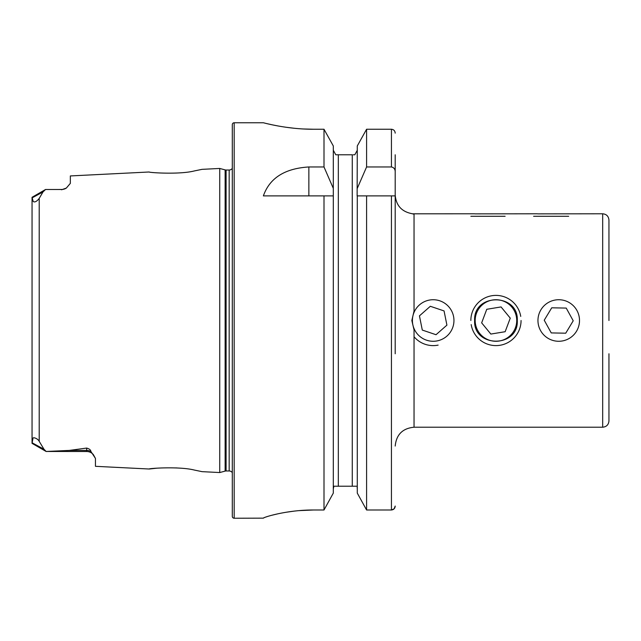 <?xml version="1.0" encoding="UTF-8"?>
<svg xmlns="http://www.w3.org/2000/svg" width="641" height="641" viewBox="0 0 641 641"><rect width="100%" height="100%" fill="white"/><g stroke="black" fill="none" stroke-linecap="round" stroke-linejoin="round"><path stroke-width="0.96" d="M32.066 197.276L45.543 189.488L42.979 191.971L39.205 198.422C36.689 201.586 34.678 202.596 33.172 201.434L32.05 197.332L32.05 443.356L32.907 438.7C32.443 436.625 37.747 438.356 39.205 441.337L43.965 449.221L46.168 451.472L69.26 450.423L86.663 448.075C89.299 448.78 90.718 449.902 90.902 451.448L95.453 458.443L95.453 466.319L149.233 469.012C148.047 468.427 179.336 466.199 194.399 470.069L202.075 471.656L219.743 472.545L225.127 471.103L225.127 169.897L219.743 168.455L202.075 169.344L194.367 170.931C179.392 174.801 148.023 172.573 149.233 171.988L70.342 175.938L70.342 183.374L66.36 188.061A8.79 8.79 0 0 1 61.552 189.488L45.543 189.504L61.552 189.488M202.075 471.656L194.471 470.085M178.639 468.074L175.882 467.898M95.453 458.443L93.322 454.565A8.79 8.79 0 0 0 86.663 451.512L46.168 451.472M517.295 320.5C518.625 292.993 473.314 292.929 474.612 320.5C473.29 348.031 518.617 348.039 517.295 320.5M395.201 194.952C396.034 205.376 401.578 211.61 411.834 213.653L414.038 214.198L414.038 311.069L411.834 320.5L414.038 329.931L414.038 427.218L602.676 427.218C606.482 426.842 608.581 424.751 608.95 420.937L608.95 353.768M474.612 213.782L412.355 213.814M537.39 213.782L475.037 213.87M602.676 427.218L602.676 213.782L537.807 213.87M66.36 188.061L61.552 189.784M219.743 472.545L219.743 168.455M225.127 471.103A3.766 3.766 0 0 1 226.097 470.975L226.097 170.025A3.766 3.766 0 0 1 225.127 169.897M226.097 470.975L229.166 470.975L229.166 170.025L226.097 170.025M229.166 470.975A3.766 3.766 0 0 1 232.298 472.657M229.166 170.025A3.766 3.766 0 0 0 232.298 168.343M234.181 122.76A1.883 1.883 0 0 0 232.298 124.642L232.298 516.358A1.883 1.883 0 0 0 234.181 518.24L234.181 122.76L263.379 122.76C262.77 122.543 286.623 129.402 313.593 129.242L324.001 129.242L333.304 145.956L324.001 129.242L324.001 166.964L333.304 188.358L333.304 145.956M324.001 166.964L308.858 166.964C284.78 168.431 269.621 178.078 263.379 195.89L324.001 195.89L324.001 509.996L333.304 493.113L324.001 509.996L313.593 509.996C286.575 509.835 262.834 517.503 263.379 518.144L234.181 518.24M156.965 468.17L149.233 469.012M32.05 207.572L32.05 197.332M394.143 508.794L395.201 506.061C395.016 508.409 393.758 509.723 391.435 509.996L366.588 509.996L366.588 195.89L395.201 195.89L395.201 287.232M395.201 353.768L395.201 154.777M357.285 493.113L366.588 509.996L357.285 493.113L357.285 195.89L366.588 195.89L357.125 195.89L357.285 145.956L366.588 129.242L357.285 145.956M333.304 493.113L333.304 188.358M324.001 195.89L333.304 195.89L324.001 195.89M357.285 188.358L366.588 166.964L391.435 166.964C393.943 167.525 395.201 169.152 395.201 171.844M395.201 133.136C395.008 130.804 393.75 129.506 391.435 129.242L366.588 129.242L366.588 166.964M391.435 195.89L391.435 509.996L394.127 508.818M354.81 154.777L357.285 150.258L354.81 154.777L353.207 154.777M357.285 488.762L357.133 487.464M356.676 486.223L333.921 486.223L333.304 488.762M352.262 486.223L352.262 154.777L335.78 154.777L333.304 150.258L335.78 154.777M337.118 154.777L338.328 154.777L338.328 486.223M333.304 488.738L333.456 487.472M267.217 123.697L271.768 124.723M271.976 124.771L278.114 125.981M285.686 127.214L294.243 128.264M303.85 128.993L313.593 129.242M263.379 518.128L264.34 517.583M265.606 517.111L267.169 516.598M271.968 515.228L278.058 513.778M285.654 512.327L294.227 511.109M298.93 510.637L313.593 509.996M602.676 213.782C606.482 214.158 608.581 216.249 608.95 220.063L608.95 320.5M516.454 317.119A20.776 20.776 0 0 0 492.568 300.004A20.776 20.776 0 0 0 475.454 323.881A20.776 20.776 0 0 0 499.339 340.996A20.776 20.776 0 0 0 516.454 317.119M520.732 316.406A25.111 25.111 0 0 0 493.907 295.477A25.111 25.111 0 0 0 470.847 320.5M501.062 306.935L486.759 309.291L481.655 322.864L490.846 334.065L505.156 331.709L510.26 318.136L501.062 306.935M471.183 324.594A25.111 25.111 0 0 0 498.009 345.523A25.111 25.111 0 0 0 521.069 320.5M547.991 338.28A20.776 20.776 0 0 0 576.515 331.245A20.776 20.776 0 0 0 569.472 302.72A20.776 20.776 0 0 0 540.948 309.755A20.776 20.776 0 0 0 547.991 338.28M565.731 333.2L573.222 320.788L566.227 308.089L551.733 307.8L544.233 320.212L551.236 332.911L565.731 333.2M437.266 340.868A20.776 20.776 0 0 0 453.548 316.414A20.776 20.776 0 0 0 429.093 300.132A20.776 20.776 0 0 0 412.812 324.586A20.776 20.776 0 0 0 437.266 340.868M446.913 325.139L444.061 310.925L430.327 306.286L419.446 315.861L422.299 330.075L436.032 334.714L446.913 325.139M414.038 336.749A25.111 25.111 0 0 0 438.123 345.122M470.847 216.289L505.116 216.289M533.616 216.289L568.687 216.289M90.902 451.448A8.79 8.261 0 0 0 86.663 450.423L86.663 448.075M86.663 451.512L86.663 450.423L69.26 450.423M39.205 441.337L39.205 198.422M391.435 166.964L391.435 129.242M308.858 166.964L308.858 195.89M32.21 197.813L42.979 191.971M43.965 449.221L32.114 442.795M414.038 427.218C402.596 428.332 396.322 434.614 395.201 446.048M32.05 443.356L46.168 451.512"/></g></svg>
